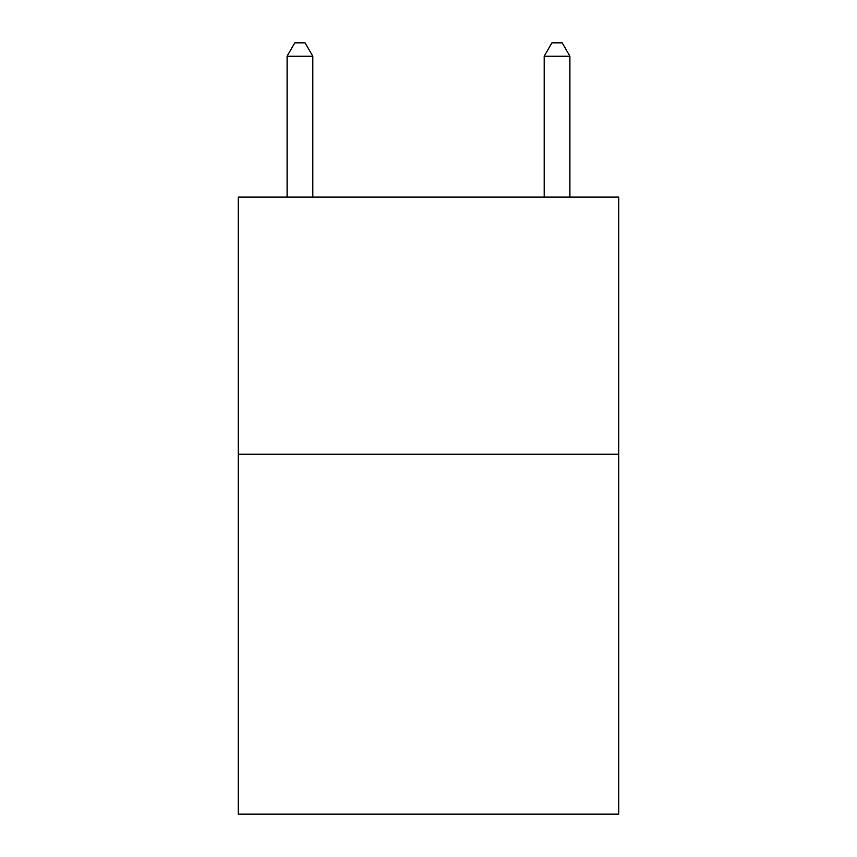 <?xml version="1.0" encoding="UTF-8"?>
<svg xmlns="http://www.w3.org/2000/svg" width="857" height="857" viewBox="0 0 857 857"><rect width="100%" height="100%" fill="white"/><g stroke="black" fill="none" stroke-linecap="round" stroke-linejoin="round"><path stroke-width="1.29" d="M618.754 454.21L618.754 814.15L238.246 814.15L238.246 197.11L618.754 197.11L618.754 454.21L238.246 454.21M312.805 197.11L312.805 56.219L287.095 56.219L287.095 197.11M287.095 56.219L294.808 42.85L305.092 42.85L312.805 56.219M569.905 197.11L569.905 56.219L544.195 56.219L544.195 197.11M544.195 56.219L551.908 42.85L562.192 42.85L569.905 56.219"/></g></svg>
